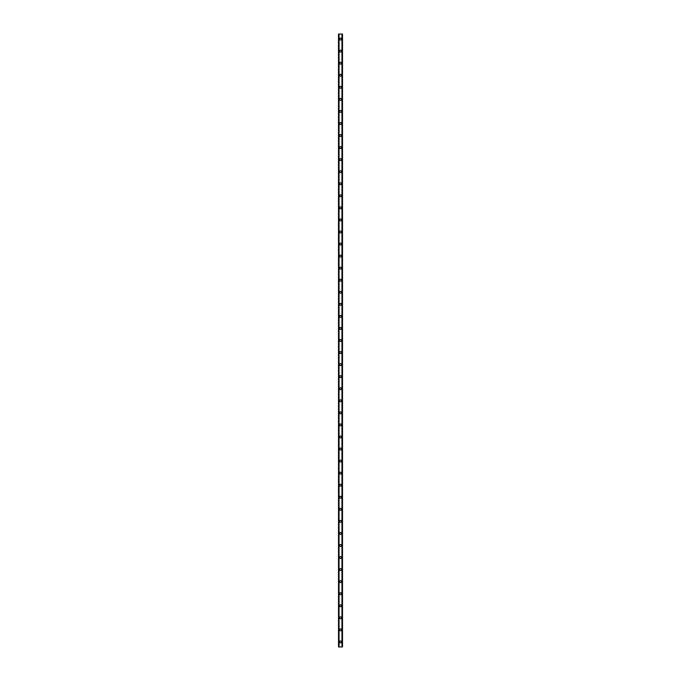 <?xml version="1.0" encoding="UTF-8"?>
<svg xmlns="http://www.w3.org/2000/svg" width="681" height="681" viewBox="0 0 681 681"><rect width="100%" height="100%" fill="white"/><g stroke="black" fill="none" stroke-linecap="round" stroke-linejoin="round"><path stroke-width="1.02" d="M339.547 641.928A0.953 0.953 0 0 1 340.5 640.974A0.953 0.953 0 0 1 341.453 641.928A0.953 0.953 0 0 1 340.5 642.881A0.953 0.953 0 0 1 339.547 641.928M339.547 629.865A0.953 0.953 0 0 1 340.5 628.912A0.953 0.953 0 0 1 341.453 629.865A0.953 0.953 0 0 1 340.5 630.827A0.953 0.953 0 0 1 339.547 629.865M339.547 617.812A0.953 0.953 0 0 1 340.5 616.858A0.953 0.953 0 0 1 341.453 617.812A0.953 0.953 0 0 1 340.5 618.765A0.953 0.953 0 0 1 339.547 617.812M339.547 605.758A0.953 0.953 0 0 1 340.5 604.805A0.953 0.953 0 0 1 341.453 605.758A0.953 0.953 0 0 1 340.5 606.711A0.953 0.953 0 0 1 339.547 605.758M339.547 593.696A0.953 0.953 0 0 1 340.5 592.742A0.953 0.953 0 0 1 341.453 593.696A0.953 0.953 0 0 1 340.5 594.649A0.953 0.953 0 0 1 339.547 593.696M339.547 581.642A0.953 0.953 0 0 1 340.5 580.689A0.953 0.953 0 0 1 341.453 581.642A0.953 0.953 0 0 1 340.5 582.595A0.953 0.953 0 0 1 339.547 581.642M339.547 569.58A0.953 0.953 0 0 1 340.5 568.626A0.953 0.953 0 0 1 341.453 569.58A0.953 0.953 0 0 1 340.5 570.542A0.953 0.953 0 0 1 339.547 569.58M339.547 557.526A0.953 0.953 0 0 1 340.5 556.573A0.953 0.953 0 0 1 341.453 557.526A0.953 0.953 0 0 1 340.5 558.48A0.953 0.953 0 0 1 339.547 557.526M339.547 545.472A0.953 0.953 0 0 1 340.5 544.519A0.953 0.953 0 0 1 341.453 545.472A0.953 0.953 0 0 1 340.5 546.426A0.953 0.953 0 0 1 339.547 545.472M339.547 533.41A0.953 0.953 0 0 1 340.5 532.457A0.953 0.953 0 0 1 341.453 533.41A0.953 0.953 0 0 1 340.5 534.364A0.953 0.953 0 0 1 339.547 533.41M339.547 521.357A0.953 0.953 0 0 1 340.5 520.403A0.953 0.953 0 0 1 341.453 521.357A0.953 0.953 0 0 1 340.5 522.31A0.953 0.953 0 0 1 339.547 521.357M339.547 509.303A0.953 0.953 0 0 1 340.5 508.341A0.953 0.953 0 0 1 341.453 509.303A0.953 0.953 0 0 1 340.5 510.256A0.953 0.953 0 0 1 339.547 509.303M339.547 497.241A0.953 0.953 0 0 1 340.5 496.287A0.953 0.953 0 0 1 341.453 497.241A0.953 0.953 0 0 1 340.5 498.194A0.953 0.953 0 0 1 339.547 497.241M339.547 485.187A0.953 0.953 0 0 1 340.5 484.234A0.953 0.953 0 0 1 341.453 485.187A0.953 0.953 0 0 1 340.5 486.14A0.953 0.953 0 0 1 339.547 485.187M339.547 473.125A0.953 0.953 0 0 1 340.5 472.171A0.953 0.953 0 0 1 341.453 473.125A0.953 0.953 0 0 1 340.5 474.078A0.953 0.953 0 0 1 339.547 473.125M339.547 461.071A0.953 0.953 0 0 1 340.5 460.118A0.953 0.953 0 0 1 341.453 461.071A0.953 0.953 0 0 1 340.5 462.024A0.953 0.953 0 0 1 339.547 461.071M339.547 449.017A0.953 0.953 0 0 1 340.5 448.055A0.953 0.953 0 0 1 341.453 449.017A0.953 0.953 0 0 1 340.5 449.971A0.953 0.953 0 0 1 339.547 449.017M339.547 436.955A0.953 0.953 0 0 1 340.5 436.002A0.953 0.953 0 0 1 341.453 436.955A0.953 0.953 0 0 1 340.5 437.909A0.953 0.953 0 0 1 339.547 436.955M339.547 424.901A0.953 0.953 0 0 1 340.5 423.948A0.953 0.953 0 0 1 341.453 424.901A0.953 0.953 0 0 1 340.5 425.855A0.953 0.953 0 0 1 339.547 424.901M339.547 412.839A0.953 0.953 0 0 1 340.5 411.886A0.953 0.953 0 0 1 341.453 412.839A0.953 0.953 0 0 1 340.5 413.793A0.953 0.953 0 0 1 339.547 412.839M339.547 400.786A0.953 0.953 0 0 1 340.5 399.832A0.953 0.953 0 0 1 341.453 400.786A0.953 0.953 0 0 1 340.5 401.739A0.953 0.953 0 0 1 339.547 400.786M339.547 388.732A0.953 0.953 0 0 1 340.5 387.77A0.953 0.953 0 0 1 341.453 388.732A0.953 0.953 0 0 1 340.5 389.685A0.953 0.953 0 0 1 339.547 388.732M339.547 376.67A0.953 0.953 0 0 1 340.5 375.716A0.953 0.953 0 0 1 341.453 376.67A0.953 0.953 0 0 1 340.5 377.623A0.953 0.953 0 0 1 339.547 376.67M339.547 364.616A0.953 0.953 0 0 1 340.5 363.663A0.953 0.953 0 0 1 341.453 364.616A0.953 0.953 0 0 1 340.5 365.569A0.953 0.953 0 0 1 339.547 364.616M339.547 352.554A0.953 0.953 0 0 1 340.5 351.6A0.953 0.953 0 0 1 341.453 352.554A0.953 0.953 0 0 1 340.5 353.516A0.953 0.953 0 0 1 339.547 352.554M339.547 340.5A0.953 0.953 0 0 1 340.5 339.547A0.953 0.953 0 0 1 341.453 340.5A0.953 0.953 0 0 1 340.5 341.453A0.953 0.953 0 0 1 339.547 340.5M339.547 328.446A0.953 0.953 0 0 1 340.5 327.484A0.953 0.953 0 0 1 341.453 328.446A0.953 0.953 0 0 1 340.5 329.4A0.953 0.953 0 0 1 339.547 328.446M339.547 316.384A0.953 0.953 0 0 1 340.5 315.431A0.953 0.953 0 0 1 341.453 316.384A0.953 0.953 0 0 1 340.5 317.337A0.953 0.953 0 0 1 339.547 316.384M339.547 304.33A0.953 0.953 0 0 1 340.5 303.377A0.953 0.953 0 0 1 341.453 304.33A0.953 0.953 0 0 1 340.5 305.284A0.953 0.953 0 0 1 339.547 304.33M339.547 292.268A0.953 0.953 0 0 1 340.5 291.315A0.953 0.953 0 0 1 341.453 292.268A0.953 0.953 0 0 1 340.5 293.23A0.953 0.953 0 0 1 339.547 292.268M339.547 280.214A0.953 0.953 0 0 1 340.5 279.261A0.953 0.953 0 0 1 341.453 280.214A0.953 0.953 0 0 1 340.5 281.168A0.953 0.953 0 0 1 339.547 280.214M339.547 268.161A0.953 0.953 0 0 1 340.5 267.207A0.953 0.953 0 0 1 341.453 268.161A0.953 0.953 0 0 1 340.5 269.114A0.953 0.953 0 0 1 339.547 268.161M339.547 256.099A0.953 0.953 0 0 1 340.5 255.145A0.953 0.953 0 0 1 341.453 256.099A0.953 0.953 0 0 1 340.5 257.052A0.953 0.953 0 0 1 339.547 256.099M339.547 244.045A0.953 0.953 0 0 1 340.5 243.091A0.953 0.953 0 0 1 341.453 244.045A0.953 0.953 0 0 1 340.5 244.998A0.953 0.953 0 0 1 339.547 244.045M339.547 231.983A0.953 0.953 0 0 1 340.5 231.029A0.953 0.953 0 0 1 341.453 231.983A0.953 0.953 0 0 1 340.5 232.945A0.953 0.953 0 0 1 339.547 231.983M339.547 219.929A0.953 0.953 0 0 1 340.5 218.976A0.953 0.953 0 0 1 341.453 219.929A0.953 0.953 0 0 1 340.5 220.882A0.953 0.953 0 0 1 339.547 219.929M339.547 207.875A0.953 0.953 0 0 1 340.5 206.922A0.953 0.953 0 0 1 341.453 207.875A0.953 0.953 0 0 1 340.5 208.829A0.953 0.953 0 0 1 339.547 207.875M339.547 195.813A0.953 0.953 0 0 1 340.5 194.86A0.953 0.953 0 0 1 341.453 195.813A0.953 0.953 0 0 1 340.5 196.766A0.953 0.953 0 0 1 339.547 195.813M339.547 183.759A0.953 0.953 0 0 1 340.5 182.806A0.953 0.953 0 0 1 341.453 183.759A0.953 0.953 0 0 1 340.5 184.713A0.953 0.953 0 0 1 339.547 183.759M339.547 171.697A0.953 0.953 0 0 1 340.5 170.744A0.953 0.953 0 0 1 341.453 171.697A0.953 0.953 0 0 1 340.5 172.659A0.953 0.953 0 0 1 339.547 171.697M339.547 159.643A0.953 0.953 0 0 1 340.5 158.69A0.953 0.953 0 0 1 341.453 159.643A0.953 0.953 0 0 1 340.5 160.597A0.953 0.953 0 0 1 339.547 159.643M339.547 147.59A0.953 0.953 0 0 1 340.5 146.636A0.953 0.953 0 0 1 341.453 147.59A0.953 0.953 0 0 1 340.5 148.543A0.953 0.953 0 0 1 339.547 147.59M339.547 135.528A0.953 0.953 0 0 1 340.5 134.574A0.953 0.953 0 0 1 341.453 135.528A0.953 0.953 0 0 1 340.5 136.481A0.953 0.953 0 0 1 339.547 135.528M339.547 123.474A0.953 0.953 0 0 1 340.5 122.52A0.953 0.953 0 0 1 341.453 123.474A0.953 0.953 0 0 1 340.5 124.427A0.953 0.953 0 0 1 339.547 123.474M339.547 111.42A0.953 0.953 0 0 1 340.5 110.458A0.953 0.953 0 0 1 341.453 111.42A0.953 0.953 0 0 1 340.5 112.374A0.953 0.953 0 0 1 339.547 111.42M339.547 99.358A0.953 0.953 0 0 1 340.5 98.404A0.953 0.953 0 0 1 341.453 99.358A0.953 0.953 0 0 1 340.5 100.311A0.953 0.953 0 0 1 339.547 99.358M339.547 87.304A0.953 0.953 0 0 1 340.5 86.351A0.953 0.953 0 0 1 341.453 87.304A0.953 0.953 0 0 1 340.5 88.258A0.953 0.953 0 0 1 339.547 87.304M339.547 75.242A0.953 0.953 0 0 1 340.5 74.289A0.953 0.953 0 0 1 341.453 75.242A0.953 0.953 0 0 1 340.5 76.195A0.953 0.953 0 0 1 339.547 75.242M339.547 63.188A0.953 0.953 0 0 1 340.5 62.235A0.953 0.953 0 0 1 341.453 63.188A0.953 0.953 0 0 1 340.5 64.142A0.953 0.953 0 0 1 339.547 63.188M339.547 51.135A0.953 0.953 0 0 1 340.5 50.173A0.953 0.953 0 0 1 341.453 51.135A0.953 0.953 0 0 1 340.5 52.088A0.953 0.953 0 0 1 339.547 51.135M339.547 39.072A0.953 0.953 0 0 1 340.5 38.119A0.953 0.953 0 0 1 341.453 39.072A0.953 0.953 0 0 1 340.5 40.026A0.953 0.953 0 0 1 339.547 39.072M338.517 34.05L338.517 646.95L338.491 34.05L338.559 646.95L342.509 646.95L342.509 34.05L342.483 646.95M342.483 34.05L338.559 34.05M338.925 34.05L338.925 646.95M338.968 34.05L338.968 646.95M339.044 34.05L339.044 646.95M341.956 34.05L341.956 646.95M342.032 34.05L342.032 646.95M342.075 34.05L342.075 646.95M338.61 34.05L338.61 646.95M342.39 34.05L342.39 646.95M342.441 34.05L342.441 646.95"/></g></svg>

